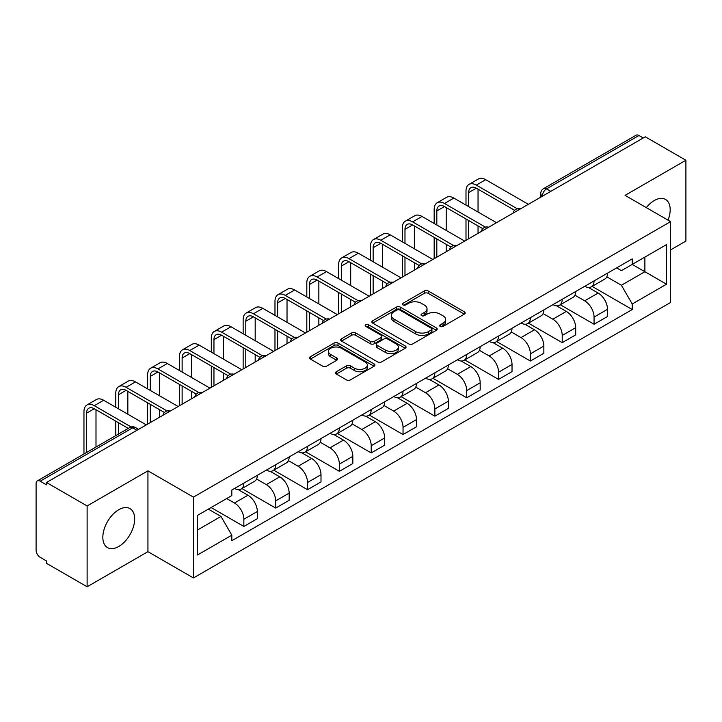 <?xml version="1.0" encoding="UTF-8"?>
<svg xmlns="http://www.w3.org/2000/svg" width="722" height="722" viewBox="0 0 722 722"><rect width="100%" height="100%" fill="white"/><g stroke="black" fill="none" stroke-linecap="round" stroke-linejoin="round"><path stroke-width="1.08" d="M440.24 326.416A1.986 1.146 0 0 0 443.046 326.416L464.327 314.133A2.834 1.634 0 0 0 465.158 312.969A2.834 1.634 0 0 0 464.327 311.814L428.272 291.002A2.834 1.634 0 0 0 424.265 291.002L402.984 303.285A1.986 1.146 0 0 0 402.398 304.097A1.986 1.146 0 0 0 402.984 304.91A1.986 1.146 0 0 0 405.782 304.91L408.544 303.312A9.061 5.234 0 0 1 421.359 303.312L424.365 305.054A9.061 5.234 0 0 1 427.018 308.754A9.061 5.234 0 0 1 424.365 312.455L421.612 314.043A1.986 1.146 0 0 0 421.034 314.855A1.986 1.146 0 0 0 421.612 315.658A1.986 1.146 0 0 0 424.419 315.658L427.171 314.07A9.061 5.234 0 0 1 439.987 314.07L442.992 315.803A9.061 5.234 0 0 1 445.654 319.503A9.061 5.234 0 0 1 442.992 323.212L440.24 324.801A1.986 1.146 0 0 0 439.662 325.604A1.986 1.146 0 0 0 440.24 326.416L440.24 324.801M118.751 546.482A22.508 12.996 120 0 0 133.462 526.645A22.508 12.996 120 0 0 130.005 508.604A22.508 12.996 120 0 0 118.751 509.723A22.508 12.996 120 0 0 104.049 529.56A22.508 12.996 120 0 0 107.497 547.601A22.508 12.996 120 0 0 118.751 546.482M668.049 220.165A22.508 12.996 120 0 0 665.522 199.434A22.508 12.996 120 0 0 654.267 200.545A22.508 12.996 120 0 0 646.298 207.611M336.326 371.722A2.834 1.634 0 0 0 335.495 372.886A2.834 1.634 0 0 0 336.326 374.041L346.443 379.88A2.834 1.634 0 0 0 350.45 379.88L374.086 366.235A2.834 1.634 0 0 0 374.917 365.079A2.834 1.634 0 0 0 374.086 363.915L338.031 343.103A2.834 1.634 0 0 0 334.024 343.103L310.388 356.749A2.834 1.634 0 0 0 309.558 357.904A2.834 1.634 0 0 0 310.388 359.06L322.599 366.117A2.834 1.634 0 0 0 326.606 366.117L336.723 360.278A2.834 1.634 0 0 0 337.553 359.123A2.834 1.634 0 0 0 336.723 357.959L330.667 354.466A7.581 4.377 0 0 1 328.447 351.37A7.581 4.377 0 0 1 333.122 347.327A7.581 4.377 0 0 1 341.38 348.275L365.124 361.984A7.581 4.377 0 0 1 367.345 365.079A7.581 4.377 0 0 1 362.661 369.113A7.581 4.377 0 0 1 354.403 368.166L350.45 365.883A2.834 1.634 0 0 0 346.443 365.883L336.326 371.722L336.326 374.041M193.451 497.115L147.938 470.834L87.118 505.951L46.506 482.504L645.288 136.801L685.9 160.248L625.081 195.364L670.594 221.636L193.451 497.115L193.451 577.943L670.594 302.464L670.594 221.636M408.742 343.907A2.834 1.634 0 0 0 412.749 343.907L436.386 330.261A2.834 1.634 0 0 0 437.216 329.106A2.834 1.634 0 0 0 436.386 327.95L400.331 307.13A2.834 1.634 0 0 0 396.324 307.13L372.687 320.776A2.834 1.634 0 0 0 371.857 321.94A2.834 1.634 0 0 0 372.687 323.095L408.742 343.907M366.568 326.849A1.986 1.146 0 0 1 368.581 327.129L368.581 324.774L405.232 345.937A2.834 1.634 0 0 1 406.062 347.092A2.834 1.634 0 0 1 405.232 348.248L381.595 361.893A2.834 1.634 0 0 1 377.588 361.893L341.533 341.073L341.533 338.762A2.834 1.634 0 0 0 340.703 339.918A2.834 1.634 0 0 0 341.533 341.073M341.533 338.762L351.65 332.923A2.834 1.634 0 0 1 355.657 332.923L370.278 341.371A2.834 1.634 0 0 0 374.285 341.371L380.999 337.49A2.834 1.634 0 0 0 381.83 336.335A2.834 1.634 0 0 0 380.999 335.179L365.774 326.389A1.986 1.146 0 0 1 365.188 325.577A1.986 1.146 0 0 1 366.415 324.521A1.986 1.146 0 0 1 368.581 324.774M87.118 505.951L87.118 586.778L46.506 563.331L46.506 560.976L40.179 557.321A5.776 3.33 -120 0 1 36.1 550.254L36.1 483.559A5.776 3.33 -120 0 1 37.291 480.924L129.743 427.55A5.776 3.33 60 0 1 132.631 427.83L40.179 481.204A5.776 3.33 -120 0 0 37.291 480.924M670.594 249.911L685.9 241.076L685.9 160.248M87.118 586.778L147.938 551.671L193.451 577.943M46.506 482.504L46.506 484.859L40.179 481.204M550.796 191.357L546.509 188.884A5.776 3.33 60 0 0 543.621 188.595L636.073 135.222A5.776 3.33 60 0 1 638.961 135.501L546.509 188.884A5.776 3.33 120 0 0 542.43 195.951L542.43 196.185M643.248 137.983L638.961 135.501M594.062 280.903A13.276 7.662 60 0 1 591.309 286.86L604.783 279.089A13.276 7.662 -120 0 0 607.536 273.124M574.947 295.199L584.676 300.812A13.276 7.662 60 0 1 594.062 317.075L607.536 309.296A13.276 7.662 -120 0 0 598.141 293.042L588.502 287.473M607.536 309.296L607.536 316.489L594.062 324.259L560.299 304.765M591.309 286.86A13.276 7.662 60 0 1 584.775 286.264M594.062 317.075L594.062 324.259M562.221 299.287A13.276 7.662 60 0 1 559.478 305.244L572.943 297.464A13.276 7.662 -120 0 0 575.696 291.507M528.459 323.149L562.221 342.643L575.696 334.864L575.696 327.68A13.276 7.662 -120 0 0 566.31 311.417L556.662 305.857M559.478 305.244A13.276 7.662 60 0 1 552.944 304.648M543.106 313.583L552.835 319.196A13.276 7.662 60 0 1 562.221 335.459L562.221 342.643M530.39 317.662A13.276 7.662 60 0 1 527.638 323.627L541.112 315.848A13.276 7.662 -120 0 0 543.856 309.891M496.628 341.533L530.39 361.027L543.856 353.248L543.856 346.064A13.276 7.662 -120 0 0 534.47 329.801L524.831 324.232M527.638 323.627A13.276 7.662 60 0 1 521.103 323.023M511.275 331.958L521.004 337.58A13.276 7.662 60 0 1 530.39 353.834L530.39 361.027M498.55 336.046A13.276 7.662 60 0 1 495.806 342.002L509.272 334.232A13.276 7.662 -120 0 0 512.024 328.266M464.787 359.908L498.55 379.402L512.024 371.631L512.024 364.439A13.276 7.662 -120 0 0 502.629 348.185L492.991 342.616M495.806 342.002A13.276 7.662 60 0 1 489.263 341.407M479.435 350.341L489.164 355.955A13.276 7.662 60 0 1 498.55 372.218L498.55 379.402M466.719 354.43A13.276 7.662 60 0 1 463.966 360.386L477.432 352.607A13.276 7.662 -120 0 0 480.184 346.65M432.947 378.292L466.719 397.786L480.184 390.006L480.184 382.822A13.276 7.662 -120 0 0 470.798 366.559L461.159 361M463.966 360.386A13.276 7.662 60 0 1 457.432 359.791M447.595 368.725L457.324 374.339A13.276 7.662 60 0 1 466.719 390.602L466.719 397.786M434.879 372.805A13.276 7.662 60 0 1 432.126 378.77L445.6 370.991A13.276 7.662 -120 0 0 448.344 365.034M401.116 396.676L434.879 416.17L448.344 408.39L448.344 401.206A13.276 7.662 -120 0 0 438.958 384.943L429.319 379.375M432.126 378.77A13.276 7.662 60 0 1 425.592 378.166M415.764 387.1L425.493 392.723A13.276 7.662 60 0 1 434.879 408.977L434.879 416.17M403.038 391.189A13.276 7.662 60 0 1 400.295 397.145L413.76 389.375A13.276 7.662 -120 0 0 416.513 383.409M369.276 415.051L403.038 434.545L416.513 426.774L416.513 419.581A13.276 7.662 -120 0 0 407.127 403.327L397.479 397.759M400.295 397.145A13.276 7.662 60 0 1 393.752 396.549M383.923 405.484L393.652 411.098A13.276 7.662 60 0 1 403.038 427.361L403.038 434.545M371.207 409.573A13.276 7.662 60 0 1 368.455 415.529L381.92 407.75A13.276 7.662 -120 0 0 384.673 401.793M337.436 433.435L371.207 452.929L384.673 445.149L384.673 437.965A13.276 7.662 -120 0 0 375.287 421.702L365.648 416.143M368.455 415.529A13.276 7.662 60 0 1 361.921 414.933M352.092 423.868L361.812 429.482A13.276 7.662 60 0 1 371.207 445.745L371.207 452.929M339.367 427.947A13.276 7.662 60 0 1 336.614 433.913L350.089 426.133A13.276 7.662 -120 0 0 352.832 420.177M305.605 451.819L339.367 471.313L352.832 463.533L352.832 456.349A13.276 7.662 -120 0 0 343.446 440.086L333.808 434.518M336.614 433.913A13.276 7.662 60 0 1 330.08 433.308M320.252 442.243L329.981 447.866A13.276 7.662 60 0 1 339.367 464.12L339.367 471.313M307.527 446.331A13.276 7.662 60 0 1 304.783 452.288L318.249 444.517A13.276 7.662 -120 0 0 321.001 438.552M273.764 470.193L307.527 489.687L321.001 481.917L321.001 474.724A13.276 7.662 -120 0 0 311.615 458.47L301.967 452.902M304.783 452.288A13.276 7.662 60 0 1 298.249 451.692M288.412 460.627L298.141 466.241A13.276 7.662 60 0 1 307.527 482.504L307.527 489.687M275.696 464.715A13.276 7.662 60 0 1 272.943 470.672L286.417 462.892A13.276 7.662 -120 0 0 289.161 456.936M241.924 488.577L275.696 508.071L289.161 500.292L289.161 493.108A13.276 7.662 -120 0 0 279.775 476.845L270.136 471.286M272.943 470.672A13.276 7.662 60 0 1 266.409 470.076M256.581 479.011L266.31 484.624A13.276 7.662 60 0 1 275.696 500.887L275.696 508.071M243.855 483.09A13.276 7.662 60 0 1 241.103 489.056L254.577 481.276A13.276 7.662 -120 0 0 257.33 475.32M211.104 507.539L243.855 526.455L257.33 518.676L257.33 511.492A13.276 7.662 -120 0 0 247.935 495.229L238.296 489.66M241.103 489.056A13.276 7.662 60 0 1 234.569 488.451M226.717 498.532L234.47 503.008A13.276 7.662 60 0 1 243.855 519.262L243.855 526.455M616.615 267.88L621.407 270.651L666.514 244.614L644.881 257.104L644.881 271.716L621.407 285.262L606.787 276.815M197.53 529.984L220.995 516.438L231.816 535.173L197.53 554.965L197.53 515.373L231.816 495.581L231.816 490.048L632.228 258.873L632.228 264.405L666.514 284.206L632.228 303.998L621.407 285.262M666.514 244.614L666.514 284.206M231.816 535.173L231.816 540.715L632.228 309.539L632.228 303.998M147.938 470.834L147.938 551.671M220.995 516.438L208.342 509.136M592.13 286.39L632.228 309.539M441.034 326.696L442.992 325.568A9.061 5.234 0 0 0 445.654 321.868L445.654 319.503M427.018 308.754L427.018 311.11A9.061 5.234 0 0 1 424.365 314.81L422.406 315.938M464.291 314.151L428.272 293.358A2.834 1.634 0 0 0 424.265 293.358L403.778 305.189M436.35 330.288L400.331 309.485A2.834 1.634 0 0 0 396.324 309.485L372.723 323.113M431.377 329.918A1.986 1.146 0 0 0 431.955 329.106A1.986 1.146 0 0 0 431.377 328.293L399.726 310.027A1.986 1.146 0 0 0 396.919 310.027L394.013 311.696A9.061 5.234 0 0 0 391.36 315.406A9.061 5.234 0 0 0 394.013 319.106L415.655 331.597A9.061 5.234 0 0 0 428.471 331.597L431.377 329.918L431.377 332.273A1.986 1.146 0 0 0 431.955 331.461L431.955 329.106M391.36 315.406L391.36 317.761A9.061 5.234 0 0 0 394.013 321.461L394.013 319.106M431.377 332.273L428.471 333.952A9.061 5.234 0 0 1 415.655 333.952L394.013 321.461M341.569 341.1L351.65 335.279L351.65 332.923M381.83 336.335L381.83 338.69A2.834 1.634 0 0 1 380.999 339.845L374.285 343.726A2.834 1.634 0 0 1 370.278 343.726L355.657 335.279A2.834 1.634 0 0 0 351.65 335.279M368.581 327.129L405.195 348.266M385.458 350.125A7.581 4.377 0 0 0 393.716 351.072A7.581 4.377 0 0 0 398.391 347.029A7.581 4.377 0 0 0 396.17 343.943L387.804 339.114A2.834 1.634 0 0 0 383.797 339.114L377.092 342.986A2.834 1.634 0 0 0 376.261 344.141A2.834 1.634 0 0 0 377.092 345.296L385.458 350.125L385.458 352.48A7.581 4.377 0 0 0 393.716 353.428A7.581 4.377 0 0 0 398.391 349.394L398.391 347.029M376.261 344.141L376.261 346.497A2.834 1.634 0 0 0 377.092 347.652L377.092 345.296M385.458 352.48L377.092 347.652M367.345 365.079L367.345 367.435A7.581 4.377 0 0 1 362.661 371.478A7.581 4.377 0 0 1 354.403 370.521L350.45 368.238A2.834 1.634 0 0 0 346.443 368.238L336.362 374.059M328.447 351.37L328.447 353.726A7.581 4.377 0 0 0 330.667 356.821L330.667 354.466M336.687 360.296L330.667 356.821M374.05 366.253L338.031 345.459A2.834 1.634 0 0 0 334.024 345.459L310.424 359.087M468.65 206.609L468.65 192.594A10.821 6.245 60 0 1 470.897 187.639A10.821 6.245 60 0 1 476.303 188.171L514.624 210.301M528.351 204.317L485.698 179.688A14.575 8.411 -120 0 0 478.406 178.966L469.02 184.39A14.575 8.411 -120 0 0 465.997 191.059L465.997 205.084M517.259 208.757L476.303 185.112A14.575 8.411 -120 0 0 469.02 184.39M465.997 218.983L465.997 240.309M468.65 238.783L468.65 220.517M478.045 233.359L478.045 225.941M478.045 212.033L478.045 189.173M436.819 224.993L436.819 210.977A10.821 6.245 60 0 1 439.057 206.023A10.821 6.245 60 0 1 444.472 206.555L482.792 228.675M496.51 222.701L453.858 198.072A14.575 8.411 -120 0 0 446.566 197.35L437.18 202.774A14.575 8.411 -120 0 0 434.166 209.443L434.166 223.459M485.428 227.132L444.472 203.487A14.575 8.411 -120 0 0 437.18 202.774M434.166 237.367L434.166 258.693M436.819 257.158L436.819 238.901M446.205 251.743L446.205 244.316M446.205 230.417L446.205 207.557M404.979 243.377L404.979 229.352A10.821 6.245 60 0 1 407.217 224.398A10.821 6.245 60 0 1 412.632 224.939L450.952 247.059M464.67 241.076L422.018 216.456A14.575 8.411 -120 0 0 414.735 215.734L405.349 221.149A14.575 8.411 -120 0 0 402.325 227.818L402.325 241.843M453.587 245.516L412.632 221.871A14.575 8.411 -120 0 0 405.349 221.149M402.325 255.75L402.325 277.077M404.979 275.542L404.979 257.276M414.365 270.118L414.365 262.7M414.365 248.792L414.365 225.941M373.139 261.752L373.139 247.736A10.821 6.245 60 0 1 375.386 242.782A10.821 6.245 60 0 1 380.792 243.314L419.112 265.443M432.839 259.46L390.187 234.83A14.575 8.411 -120 0 0 382.895 234.108L373.509 239.533A14.575 8.411 -120 0 0 370.494 246.202L370.494 260.227M421.747 263.9L380.792 240.255A14.575 8.411 -120 0 0 373.509 239.533M370.494 274.125L370.494 295.451M373.139 293.926L373.139 275.66M382.534 288.502L382.534 281.084M382.534 267.176L382.534 244.316M341.307 280.136L341.307 266.12A10.821 6.245 60 0 1 343.546 261.165A10.821 6.245 60 0 1 348.961 261.698L387.281 283.818M400.999 277.844L358.347 253.214A14.575 8.411 -120 0 0 351.063 252.492L341.668 257.907A14.575 8.411 -120 0 0 338.654 264.586L338.654 278.602M389.916 282.275L348.961 258.629A14.575 8.411 -120 0 0 341.668 257.907M338.654 292.509L338.654 313.835M341.307 312.301L341.307 294.044M350.693 306.886L350.693 299.459M350.693 285.56L350.693 262.7M309.467 298.52L309.467 284.495A10.821 6.245 60 0 1 311.714 279.54A10.821 6.245 60 0 1 317.12 280.082L355.441 302.202M369.168 296.219L326.506 271.598A14.575 8.411 -120 0 0 319.223 270.876L309.837 276.291A14.575 8.411 -120 0 0 306.814 282.961L306.814 296.986M358.076 300.659L317.12 277.013A14.575 8.411 -120 0 0 309.837 276.291M306.814 310.893L306.814 332.219M309.467 330.685L309.467 312.418M318.853 325.261L318.853 317.842M318.853 303.935L318.853 281.084M277.636 316.895L277.636 302.879A10.821 6.245 60 0 1 279.874 297.924A10.821 6.245 60 0 1 285.289 298.457L323.609 320.586M337.327 314.602L294.675 289.973A14.575 8.411 -120 0 0 287.383 289.251L277.997 294.675A14.575 8.411 -120 0 0 274.983 301.345L274.983 315.37M326.245 319.043L285.289 295.397A14.575 8.411 -120 0 0 277.997 294.675M274.983 329.268L274.983 350.594M277.636 349.069L277.636 330.802M287.022 343.645L287.022 336.226M287.022 322.319L287.022 299.459M245.796 335.279L245.796 321.263A10.821 6.245 60 0 1 248.034 316.308A10.821 6.245 60 0 1 253.449 316.841L291.769 338.961M305.487 332.986L262.835 308.357A14.575 8.411 -120 0 0 255.552 307.635L246.157 313.05A14.575 8.411 -120 0 0 243.143 319.729L243.143 333.745M294.405 337.418L253.449 313.772A14.575 8.411 -120 0 0 246.157 313.05M243.143 347.652L243.143 368.978M245.796 367.444L245.796 349.186M255.182 362.029L255.182 354.601M255.182 340.703L255.182 317.842M213.956 353.663L213.956 339.638A10.821 6.245 60 0 1 216.203 334.683A10.821 6.245 60 0 1 221.609 335.225L259.929 357.345M273.656 351.361L230.995 326.741A14.575 8.411 -120 0 0 223.712 326.019L214.326 331.434A14.575 8.411 -120 0 0 211.302 338.104L211.302 352.128M262.564 355.802L221.609 332.156A14.575 8.411 -120 0 0 214.326 331.434M211.302 366.036L211.302 387.362M213.956 385.828L213.956 367.561M223.342 380.404L223.342 372.985M223.342 359.078L223.342 336.226M182.125 372.038L182.125 358.022A10.821 6.245 60 0 1 184.363 353.067A10.821 6.245 60 0 1 189.778 353.599L228.098 375.729M241.816 369.745L199.164 345.116A14.575 8.411 -120 0 0 191.871 344.394L182.485 349.818A14.575 8.411 -120 0 0 179.471 356.488L179.471 370.512M230.733 374.186L189.778 350.54A14.575 8.411 -120 0 0 182.485 349.818M179.471 384.411L179.471 405.737M182.125 404.212L182.125 385.945M191.51 398.788L191.51 391.369M191.51 377.462L191.51 354.601M150.284 390.421L150.284 376.406A10.821 6.245 60 0 1 152.523 371.451A10.821 6.245 60 0 1 157.938 371.983L196.258 394.104M209.976 388.129L167.323 363.5A14.575 8.411 -120 0 0 160.04 362.778L150.654 368.193A14.575 8.411 -120 0 0 147.631 374.871L147.631 388.887M198.893 392.56L157.938 368.915A14.575 8.411 -120 0 0 150.654 368.193M147.631 402.795L147.631 424.121M150.284 422.587L150.284 404.329M159.67 417.172L159.67 409.744M159.67 395.846L159.67 372.985M118.444 408.805L118.444 394.781A10.821 6.245 60 0 1 120.691 389.826A10.821 6.245 60 0 1 126.097 390.367L164.417 412.488M178.144 406.504L135.492 381.884A14.575 8.411 -120 0 0 128.2 381.162L118.814 386.577A14.575 8.411 -120 0 0 115.791 393.246L115.791 407.271M167.053 410.944L126.097 387.299A14.575 8.411 -120 0 0 118.814 386.577M115.791 421.179L115.791 435.601M118.444 434.066L118.444 422.704M127.839 428.651L127.839 428.128M127.839 414.22L127.839 391.369M86.613 452.45L86.613 413.164A10.821 6.245 60 0 1 88.851 408.21A10.821 6.245 60 0 1 94.266 408.742L128.29 428.39M146.304 424.888L103.652 400.259A14.575 8.411 -120 0 0 96.36 399.537L86.974 404.961A14.575 8.411 -120 0 0 83.96 411.63L83.96 453.985M131.133 426.973L94.266 405.683A14.575 8.411 -120 0 0 86.974 404.961M95.999 447.026L95.999 409.744M542.637 196.068L542.43 195.951A5.776 3.33 0 0 1 540.742 193.595L540.742 197.16M275.696 500.887L289.161 493.108M307.527 482.504L321.001 474.724M339.367 464.12L352.832 456.349M371.207 445.745L384.673 437.965M403.038 427.361L416.513 419.581M434.879 408.977L448.344 401.206M466.719 390.602L480.184 382.822M498.55 372.218L512.024 364.439M530.39 353.834L543.856 346.064M562.221 335.459L575.696 327.68M243.855 519.262L257.33 511.492M234.47 503.008L247.935 495.229M266.31 484.624L279.775 476.845M298.141 466.241L311.615 458.47M329.981 447.866L343.446 440.086M361.812 429.482L375.287 421.702M393.652 411.098L407.127 403.327M425.493 392.723L438.958 384.943M457.324 374.339L470.798 366.559M489.164 355.955L502.629 348.185M521.004 337.58L534.47 329.801M552.835 319.196L566.31 311.417M584.676 300.812L598.141 293.042M520.03 209.118A5.776 3.33 120 0 0 517.484 210.589M488.189 227.502A5.776 3.33 120 0 0 485.644 228.973M456.358 245.877A5.776 3.33 120 0 0 453.804 247.348M424.518 264.261A5.776 3.33 120 0 0 421.973 265.732M392.687 282.645A5.776 3.33 120 0 0 390.133 284.116M360.847 301.02A5.776 3.33 120 0 0 358.302 302.491M329.006 319.404A5.776 3.33 120 0 0 326.461 320.875M297.175 337.788A5.776 3.33 120 0 0 294.621 339.259M265.335 356.163A5.776 3.33 120 0 0 262.79 357.634M233.495 374.547A5.776 3.33 120 0 0 230.95 376.018M201.664 392.93A5.776 3.33 120 0 0 199.11 394.402M169.823 411.305A5.776 3.33 120 0 0 167.278 412.776M136.918 430.303L132.631 427.83A5.776 3.33 120 0 1 135.519 427.55A5.776 5.776 0 0 0 129.743 427.55M442.992 325.568L442.992 323.212M421.612 315.658L421.612 314.043M424.365 314.81L424.365 312.455M402.984 304.91L402.984 303.285M424.265 293.358L424.265 291.002M428.272 293.358L428.272 291.002M464.327 314.133L464.327 311.814M372.687 323.095L372.687 320.776M396.324 309.485L396.324 307.13M400.331 309.485L400.331 307.13M436.386 330.261L436.386 327.95M415.655 333.952L415.655 331.597M428.471 333.952L428.471 331.597M355.657 335.279L355.657 332.923M370.278 343.726L370.278 341.371M374.285 343.726L374.285 341.371M380.999 339.845L380.999 337.49M405.232 348.248L405.232 345.937M346.443 368.238L346.443 365.883M350.45 368.238L350.45 365.883M354.403 370.521L354.403 368.166M336.723 360.278L336.723 357.959M310.388 359.06L310.388 356.749M334.024 345.459L334.024 343.103M338.031 345.459L338.031 343.103M374.086 366.235L374.086 363.915M476.303 185.112L485.698 179.688M468.65 192.594L476.303 188.171M444.472 203.487L453.858 198.072M436.819 210.977L444.472 206.555M412.632 221.871L422.018 216.456M404.979 229.352L412.632 224.939M380.792 240.255L390.187 234.83M373.139 247.736L380.792 243.314M348.961 258.629L358.347 253.214M341.307 266.12L348.961 261.698M317.12 277.013L326.506 271.598M309.467 284.495L317.12 280.082M285.289 295.397L294.675 289.973M277.636 302.879L285.289 298.457M253.449 313.772L262.835 308.357M245.796 321.263L253.449 316.841M221.609 332.156L230.995 326.741M213.956 339.638L221.609 335.225M189.778 350.54L199.164 345.116M182.125 358.022L189.778 353.599M157.938 368.915L167.323 363.5M150.284 376.406L157.938 371.983M126.097 387.299L135.492 381.884M118.444 394.781L126.097 390.367M94.266 405.683L103.652 400.259M86.613 413.164L94.266 408.742M520.517 208.839A5.776 5.776 0 0 0 513.116 213.107M488.686 227.213A5.776 5.776 0 0 0 481.276 231.491M456.845 245.597A5.776 5.776 0 0 0 449.436 249.875M425.005 263.981A5.776 5.776 0 0 0 417.605 268.25M393.174 282.356A5.776 5.776 0 0 0 385.765 286.634M361.334 300.74A5.776 5.776 0 0 0 353.933 305.018M329.503 319.124A5.776 5.776 0 0 0 322.093 323.393M297.663 337.499A5.776 5.776 0 0 0 290.253 341.777M265.822 355.883A5.776 5.776 0 0 0 258.422 360.161M233.991 374.267A5.776 5.776 0 0 0 226.582 378.536M202.151 392.642A5.776 5.776 0 0 0 194.741 396.919M170.311 411.026A5.776 5.776 0 0 0 162.91 415.303M138.606 429.328L135.519 427.55M543.621 188.595A5.776 5.776 0 0 0 540.742 193.595"/></g></svg>
